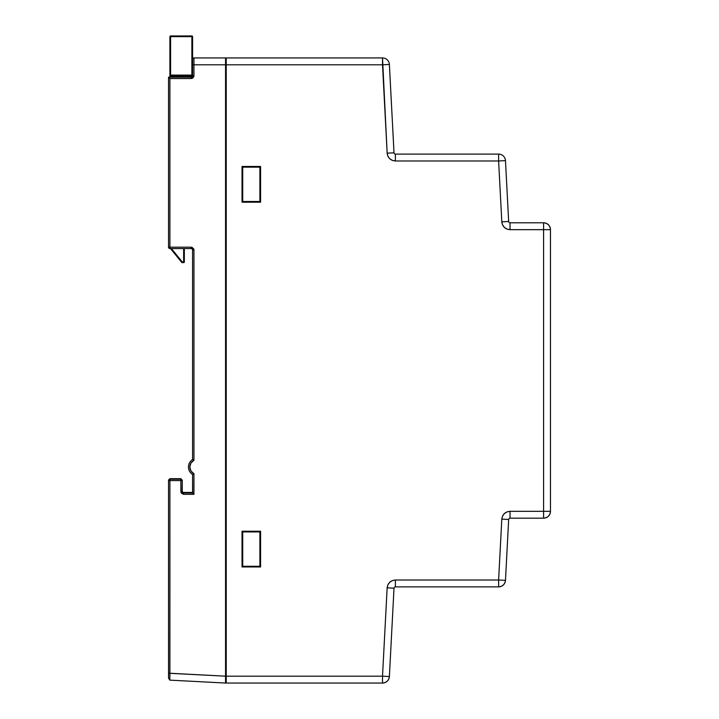 <?xml version="1.0" encoding="UTF-8"?>
<svg xmlns="http://www.w3.org/2000/svg" width="719" height="719" viewBox="0 0 719 719"><rect width="100%" height="100%" fill="white"/><g stroke="black" fill="none" stroke-linecap="round" stroke-linejoin="round"><path stroke-width="1.08" d="M192.665 474.477L192.575 474.531C189.942 472.716 188.567 470.199 188.45 467.008C188.567 463.809 189.942 461.301 192.575 459.486C189.942 461.301 188.567 463.809 188.45 467.008C188.567 463.809 189.942 461.301 192.575 459.486C189.942 461.301 188.567 463.809 188.45 467.008C188.567 470.199 189.942 472.716 192.575 474.531L192.575 492.955L192.575 492.425L183.642 492.425L192.575 492.425L192.575 492.955L183.642 492.955L182.267 491.58L182.267 480.589L180.891 478.683L169.9 478.683L168.534 480.589A1.375 1.375 0 0 1 169.9 479.214L169.9 478.683L180.891 478.683L180.891 479.214L169.837 479.214L168.534 480.058L168.534 678.116M182.267 77.167L183.642 77.167L182.959 75.792L183.642 77.167M182.267 480.589L182.267 480.058L182.267 480.589L180.891 480.589L182.267 480.589L182.267 491.58L180.891 491.58L183.642 494.321L193.95 494.321L193.95 473.74C191.344 472.248 189.969 470.01 189.825 467.017C189.942 464.007 191.317 461.76 193.95 460.277L192.665 459.531M169.9 478.683L169.9 480.589L168.534 480.589L169.9 480.589L169.9 479.214L180.891 479.214L180.891 480.589L180.918 479.214M169.846 678.61L169.9 480.589L180.891 480.589L180.891 491.58L182.267 491.58L183.642 492.955L192.683 493.054L192.575 474.531L193.95 473.74L193.95 494.321L192.98 493.36L193.95 494.321L183.642 494.321L183.642 492.955L183.642 494.321L181.646 493.423M192.575 78.11L193.95 75.792L192.575 75.792A1.375 1.375 0 0 1 191.2 77.167L168.534 77.167L169.9 78.533L191.2 78.542L193.95 75.792L193.95 57.933A1.375 1.375 0 0 0 192.575 59.309A1.375 1.375 180 0 1 193.95 57.933L193.95 64.8L192.575 64.8L225.55 64.8L225.55 57.933L193.95 57.933L225.55 57.933L225.55 64.8L193.95 64.8L193.95 75.792L192.575 75.792A1.375 1.375 0 0 1 191.2 77.167L168.534 77.167L168.534 247.183L169.9 248.558A1.375 1.375 0 0 1 168.534 247.183L169.9 248.558L169.001 248.226M168.929 248.154L168.534 247.183L169.9 247.183L168.534 247.183L168.534 77.167L169.9 78.542L168.929 77.571M168.534 670.656L168.534 670.063M168.534 506.841L168.534 505.196M168.534 504.828L168.534 505.304M168.534 668.167L168.534 669.452M191.721 248.666L191.2 248.558A1.375 1.375 0 0 1 192.575 249.933L192.171 248.963M191.2 248.558L169.9 248.558L169.9 78.542L169.9 248.558L191.2 248.558L191.2 247.183L169.9 247.183L191.2 247.183L191.2 248.558A1.375 1.375 0 0 1 192.575 249.933L192.575 459.486L192.575 249.933L193.95 249.933L191.2 247.183L193.753 248.918L193.95 249.933L192.575 249.933M168.534 678.071L169.828 680.129L225.55 683.05L225.55 676.175L169.9 673.254L169.828 680.129L225.55 683.05L225.55 681.037L225.55 683.05M168.534 677.837L168.534 675.923M168.534 480.58L168.534 675.276M168.929 479.618L168.534 480.589L169.396 479.312M191.2 77.167L191.2 78.542L191.2 77.167M192.575 459.486L193.95 460.277L193.95 249.933L193.95 460.277L190.93 463.063L189.825 467.017L190.939 470.954L193.95 473.74M168.534 673.254L225.55 676.175L225.55 64.8L225.55 678.799M183.642 494.321L181.107 492.632L180.891 491.58L182.267 491.58M169.378 78.011L169.9 78.542L191.2 78.542L193.141 77.733L192.207 78.344M181.107 492.632L180.891 480.589L169.9 480.589L169.9 673.254M193.95 75.792L193.753 76.807M193.95 249.933L192.207 247.381M226.233 324.125L225.55 324.125L226.233 324.125M226.233 313.817L225.55 313.817L226.233 313.817M226.233 427.167L225.55 427.167L226.233 427.167M226.233 416.858L225.55 416.858L226.233 416.858M225.55 668.284L226.233 668.284L225.55 668.284M225.55 673.775L226.233 673.775L225.55 673.775M225.55 67.209L226.233 67.209L225.55 67.209M225.55 72.7L226.233 72.7L225.55 72.7M242.716 201.5L242.716 167.159L242.033 167.159L242.716 167.159L242.716 201.5L259.892 201.5L259.892 167.159L242.716 167.159L259.892 167.159L259.892 201.5L242.716 201.5M242.716 566.266L242.716 531.925L242.033 531.925L242.716 531.925L242.716 566.266L259.892 566.266L259.892 531.925L242.716 531.925L259.892 531.925L259.892 566.266L242.716 566.266M225.55 201.5L226.233 201.5L225.55 201.5M226.233 167.159L225.55 167.159L226.233 167.159M225.55 566.266L226.233 566.266L225.55 566.266M226.233 531.925L225.55 531.925L226.233 531.925M391.612 633.933L391.1 643.649M390.893 93.308L391.1 97.335M391.612 107.05L391.334 101.792L391.612 107.05M382.517 683.05L226.233 683.05L382.517 683.05L382.517 676.184L389.383 676.543L394.012 588.178L389.383 676.543L382.517 676.184L382.517 683.05C386.498 682.664 388.79 680.498 389.383 676.543A6.866 6.866 0 0 1 382.517 683.05L382.517 683.014M498.618 586.875L395.378 586.875A1.375 1.375 0 0 0 394.012 588.178L387.155 587.818L394.012 588.178A1.375 1.375 0 0 1 395.378 586.875L498.618 586.875L498.618 580.008L505.475 580.368L508.666 519.486L505.475 580.368L498.618 580.008L498.618 586.875C502.59 586.497 504.882 584.322 505.475 580.368A6.866 6.866 0 0 1 498.618 586.875L498.618 586.848M395.378 154.1A1.375 1.375 0 0 1 394.012 152.805L387.155 153.165C387.847 157.928 390.588 160.526 395.378 160.975L392.439 160.427L389.707 158.71L387.847 156.077L387.155 153.165L394.012 152.805L389.383 64.44L394.012 152.805A1.375 1.375 0 0 0 395.378 154.1L498.618 154.1A6.866 6.866 0 0 1 505.475 160.616L508.666 221.497L501.808 221.856C502.5 226.62 505.241 229.226 510.032 229.667L507.093 229.127L504.361 227.402L502.5 224.768L501.808 221.856L508.666 221.497L505.475 160.616A6.866 6.866 0 0 0 498.618 154.1L498.618 160.975L505.475 160.616L498.618 160.975L498.618 154.1L395.378 154.1L395.378 160.975L498.618 160.975L501.808 221.856L498.618 160.975L395.378 160.975L395.378 154.1M382.517 57.933A6.866 6.866 0 0 1 389.383 64.44A6.866 6.866 0 0 0 382.517 57.933L382.517 64.8L389.383 64.44L382.517 64.8L387.155 153.165L382.517 57.933L226.233 57.933L382.517 57.933M508.666 519.486A1.375 1.375 0 0 1 510.032 518.183L510.032 511.317C505.241 511.757 502.5 514.364 501.808 519.127L502.5 516.215L504.361 513.582L507.093 511.856L510.032 511.317L510.032 518.183L543.6 518.183L510.032 518.183A1.375 1.375 0 0 0 508.666 519.486L501.808 519.127L498.618 580.008L395.378 580.008C390.588 580.458 387.847 583.055 387.155 587.818L382.517 676.184L226.233 676.184L226.233 64.8L382.517 64.8L226.233 64.8L226.233 57.933L226.233 683.05L226.233 676.184L382.517 676.184L387.155 587.818L387.847 584.906L389.707 582.273L392.439 580.557L395.378 580.008L395.378 586.875L395.378 580.008L498.618 580.008L501.808 519.127L508.666 519.486M550.466 511.317A6.866 6.866 0 0 1 543.6 518.183C547.743 517.743 550.035 515.46 550.466 511.317L543.6 511.317L543.6 518.183L543.6 511.317L510.032 511.317L550.466 511.317L550.466 229.667L550.466 511.317M543.6 222.8A6.866 6.866 0 0 1 550.466 229.667C550.035 225.523 547.743 223.232 543.6 222.8L543.6 229.667L550.466 229.667L543.6 229.667L543.6 511.317L543.6 222.8L510.032 222.8A1.375 1.375 0 0 1 508.666 221.497A1.375 1.375 0 0 0 510.032 222.8L543.6 222.8M510.032 229.667L543.6 229.667L510.032 229.667L510.032 222.8L510.032 229.667L507.093 229.127L504.361 227.402L502.5 224.768L501.808 221.856M260.584 531.233L260.584 566.958L242.033 566.958L242.033 531.233L242.033 566.958L242.033 531.233L260.584 531.233L242.033 531.233L260.584 531.233L260.584 566.958L242.033 566.958M260.584 166.466L260.584 202.192L242.033 202.192L242.033 166.466L242.033 202.192L242.033 166.466L260.584 166.466L242.033 166.466L260.584 166.466L260.584 202.192L242.033 202.192M395.378 160.975L392.439 160.427M392.439 580.557L395.378 580.008M501.808 519.127L502.5 516.215L504.361 513.582L507.093 511.856L510.032 511.317M182.249 261.95L171.401 248.558L182.249 261.95L183.642 261.95L183.642 248.558L183.642 261.95L184.334 261.95A0.683 0.683 0 0 1 183.642 262.642L183.642 261.95L183.642 262.642L184.334 261.95L181.709 262.39A0.683 0.683 0 0 0 182.249 262.642A0.683 0.683 0 0 1 181.709 262.39L182.249 261.95L182.249 262.642L183.642 262.642L182.249 262.642M182.959 77.167L182.959 76.484L170.592 76.484L170.592 75.792L191.883 75.792L191.883 75.109L169.9 75.109L170.592 75.792L170.592 75.109L170.592 75.792L191.883 75.792L191.883 76.987L191.883 76.484L183.642 76.484A0.683 0.683 0 0 0 182.959 75.792A0.683 0.683 0 0 1 183.642 76.484L192.386 76.484L191.883 75.792A0.683 0.683 0 0 0 192.575 75.109L170.592 75.109L170.592 35.95L169.9 36.633L191.883 36.633L191.883 35.95L170.592 35.95L170.592 36.633L169.9 36.633L169.9 77.167L169.9 76.484L182.959 76.484L182.959 77.167M170.52 248.558L181.709 262.39L170.52 248.558M184.334 261.95L184.334 248.558L184.334 261.95M169.9 75.109A0.683 0.683 0 0 0 170.592 75.792L170.592 77.167L170.592 76.484L169.9 76.484L169.9 75.109L170.592 75.109L170.592 36.633L191.883 36.633L191.883 75.792A0.683 0.683 0 0 0 192.575 75.109L192.575 36.633L191.883 35.95L191.883 36.633L192.575 36.633L191.883 36.633L191.883 75.109L192.575 75.109L192.575 36.633A0.683 0.683 0 0 0 191.883 35.95L170.592 35.95A0.683 0.683 0 0 0 169.9 36.633L169.9 76.484M184.334 77.167L184.334 75.792L184.334 77.167M168.534 669.317L168.534 670.09M168.534 506.814L168.534 507.263"/></g></svg>
